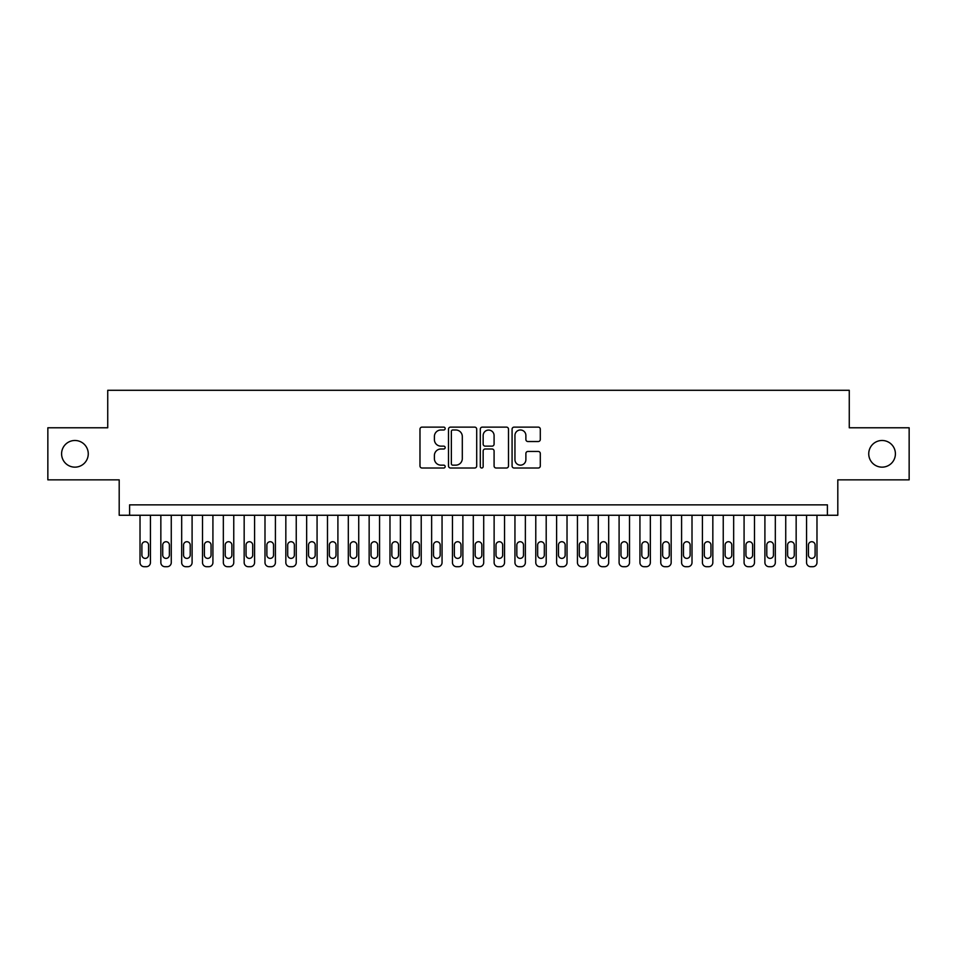 <?xml version="1.0" encoding="UTF-8"?>
<svg xmlns="http://www.w3.org/2000/svg" width="957" height="957" viewBox="0 0 957 957"><rect width="100%" height="100%" fill="white"/><g stroke="black" fill="none" stroke-linecap="round" stroke-linejoin="round"><path stroke-width="1.44" d="M445.172 428.557A1.435 1.435 0 0 0 443.737 427.121L422.025 427.121A2.046 2.046 0 0 0 419.979 429.167L419.979 465.963A2.046 2.046 0 0 0 422.025 468.009L443.737 468.009A1.435 1.435 0 0 0 445.172 466.585A1.435 1.435 0 0 0 443.737 465.15L440.926 465.15A6.543 6.543 0 0 1 434.394 458.606L434.394 455.544A6.543 6.543 0 0 1 440.926 449L443.737 449A1.435 1.435 0 0 0 445.172 447.565A1.435 1.435 0 0 0 443.737 446.141L440.926 446.141A6.543 6.543 0 0 1 434.394 439.598L434.394 436.524A6.543 6.543 0 0 1 440.926 429.98L443.737 429.98A1.435 1.435 0 0 0 445.172 428.557M868.741 453.821A13.326 13.326 0 0 0 882.067 467.148A13.326 13.326 0 0 0 895.405 453.821A13.326 13.326 0 0 0 882.067 440.483A13.326 13.326 0 0 0 868.741 453.821M61.595 453.821A13.326 13.326 0 0 0 74.933 467.148A13.326 13.326 0 0 0 88.259 453.821A13.326 13.326 0 0 0 74.933 440.483A13.326 13.326 0 0 0 61.595 453.821M538.253 441.536A2.046 2.046 0 0 0 540.298 439.49L540.298 429.167A2.046 2.046 0 0 0 538.253 427.121L514.124 427.121A2.046 2.046 0 0 0 512.079 429.167L512.079 465.963A2.046 2.046 0 0 0 514.124 468.009L538.253 468.009A2.046 2.046 0 0 0 540.298 465.963L540.298 453.498A2.046 2.046 0 0 0 538.253 451.453L527.929 451.453A2.046 2.046 0 0 0 525.883 453.498L525.883 459.683A5.467 5.467 0 0 1 520.417 465.15A5.467 5.467 0 0 1 514.95 459.683L514.95 435.459A5.467 5.467 0 0 1 520.417 429.98A5.467 5.467 0 0 1 525.883 435.459L525.883 439.49A2.046 2.046 0 0 0 527.929 441.536L538.253 441.536M827.398 515.261L837.806 515.261L837.806 479.852L909.15 479.852L909.15 427.779L849.266 427.779L849.266 390.289L107.734 390.289L107.734 427.779L47.85 427.779L47.85 479.852L119.194 479.852L119.194 515.261L827.398 515.261L827.398 504.853L129.602 504.853L129.602 515.261M476.706 429.167A2.046 2.046 0 0 0 474.672 427.121L450.544 427.121A2.046 2.046 0 0 0 448.498 429.167L448.498 465.963A2.046 2.046 0 0 0 450.544 468.009L474.672 468.009A2.046 2.046 0 0 0 476.706 465.963L476.706 429.167M482.328 427.121L506.456 427.121A2.046 2.046 0 0 1 508.502 429.167L508.502 465.963A2.046 2.046 0 0 1 506.456 468.009L496.133 468.009A2.046 2.046 0 0 1 494.087 465.963L494.087 451.046A2.046 2.046 0 0 0 492.042 449L485.199 449A2.046 2.046 0 0 0 483.153 451.046L483.153 466.585A1.435 1.435 0 0 1 481.718 468.009A1.435 1.435 0 0 1 480.294 466.585L480.294 429.167A2.046 2.046 0 0 1 482.328 427.121M452.793 429.98A1.435 1.435 0 0 0 451.357 431.416L451.357 463.714A1.435 1.435 0 0 0 452.793 465.15L455.759 465.15A6.543 6.543 0 0 0 462.303 458.606L462.303 436.524A6.543 6.543 0 0 0 455.759 429.98L452.793 429.98M494.087 435.555A5.467 5.467 0 0 0 488.62 430.088A5.467 5.467 0 0 0 483.153 435.555L483.153 444.096A2.046 2.046 0 0 0 485.199 446.141L492.042 446.141A2.046 2.046 0 0 0 494.087 444.096L494.087 435.555M150.44 515.261L150.44 562.549A4.163 4.163 0 0 1 146.265 566.711L144.184 566.711A4.163 4.163 0 0 1 140.021 562.549L140.021 515.261M148.562 555.048L148.562 545.047A3.338 3.338 0 0 0 145.225 541.722A3.338 3.338 0 0 0 141.899 545.047L141.899 555.048A3.338 3.338 0 0 0 145.225 558.386A3.338 3.338 0 0 0 148.562 555.048M171.267 515.261L171.267 562.549A4.163 4.163 0 0 1 167.104 566.711L165.011 566.711A4.163 4.163 0 0 1 160.848 562.549L160.848 515.261M169.389 555.048L169.389 545.047A3.338 3.338 0 0 0 166.051 541.722A3.338 3.338 0 0 0 162.726 545.047L162.726 555.048A3.338 3.338 0 0 0 166.051 558.386A3.338 3.338 0 0 0 169.389 555.048M192.094 515.261L192.094 562.549A4.163 4.163 0 0 1 187.931 566.711L185.849 566.711A4.163 4.163 0 0 1 181.674 562.549L181.674 515.261M190.216 555.048L190.216 545.047A3.338 3.338 0 0 0 186.89 541.722A3.338 3.338 0 0 0 183.553 545.047L183.553 555.048A3.338 3.338 0 0 0 186.89 558.386A3.338 3.338 0 0 0 190.216 555.048M212.921 515.261L212.921 562.549A4.163 4.163 0 0 1 208.758 566.711L206.676 566.711A4.163 4.163 0 0 1 202.513 562.549L202.513 515.261M211.054 555.048L211.054 545.047A3.338 3.338 0 0 0 207.717 541.722A3.338 3.338 0 0 0 204.379 545.047L204.379 555.048A3.338 3.338 0 0 0 207.717 558.386A3.338 3.338 0 0 0 211.054 555.048M233.759 515.261L233.759 562.549A4.163 4.163 0 0 1 229.584 566.711L227.503 566.711A4.163 4.163 0 0 1 223.34 562.549L223.34 515.261M231.881 555.048L231.881 545.047A3.338 3.338 0 0 0 228.544 541.722A3.338 3.338 0 0 0 225.218 545.047L225.218 555.048A3.338 3.338 0 0 0 228.544 558.386A3.338 3.338 0 0 0 231.881 555.048M254.586 515.261L254.586 562.549A4.163 4.163 0 0 1 250.411 566.711L248.33 566.711A4.163 4.163 0 0 1 244.167 562.549L244.167 515.261M252.708 555.048L252.708 545.047A3.338 3.338 0 0 0 249.37 541.722A3.338 3.338 0 0 0 246.045 545.047L246.045 555.048A3.338 3.338 0 0 0 249.37 558.386A3.338 3.338 0 0 0 252.708 555.048M275.413 515.261L275.413 562.549A4.163 4.163 0 0 1 271.25 566.711L269.168 566.711A4.163 4.163 0 0 1 264.993 562.549L264.993 515.261M273.535 555.048L273.535 545.047A3.338 3.338 0 0 0 270.209 541.722A3.338 3.338 0 0 0 266.871 545.047L266.871 555.048A3.338 3.338 0 0 0 270.209 558.386A3.338 3.338 0 0 0 273.535 555.048M296.239 515.261L296.239 562.549A4.163 4.163 0 0 1 292.076 566.711L289.995 566.711A4.163 4.163 0 0 1 285.832 562.549L285.832 515.261M294.361 555.048L294.361 545.047A3.338 3.338 0 0 0 291.036 541.722A3.338 3.338 0 0 0 287.698 545.047L287.698 555.048A3.338 3.338 0 0 0 291.036 558.386A3.338 3.338 0 0 0 294.361 555.048M317.066 515.261L317.066 562.549A4.163 4.163 0 0 1 312.903 566.711L310.822 566.711A4.163 4.163 0 0 1 306.659 562.549L306.659 515.261M315.2 555.048L315.2 545.047A3.338 3.338 0 0 0 311.862 541.722A3.338 3.338 0 0 0 308.537 545.047L308.537 555.048A3.338 3.338 0 0 0 311.862 558.386A3.338 3.338 0 0 0 315.2 555.048M337.905 515.261L337.905 562.549A4.163 4.163 0 0 1 333.73 566.711L331.648 566.711A4.163 4.163 0 0 1 327.485 562.549L327.485 515.261M336.027 555.048L336.027 545.047A3.338 3.338 0 0 0 332.689 541.722A3.338 3.338 0 0 0 329.364 545.047L329.364 555.048A3.338 3.338 0 0 0 332.689 558.386A3.338 3.338 0 0 0 336.027 555.048M358.731 515.261L358.731 562.549A4.163 4.163 0 0 1 354.568 566.711L352.487 566.711A4.163 4.163 0 0 1 348.312 562.549L348.312 515.261M356.853 555.048L356.853 545.047A3.338 3.338 0 0 0 353.528 541.722A3.338 3.338 0 0 0 350.19 545.047L350.19 555.048A3.338 3.338 0 0 0 353.528 558.386A3.338 3.338 0 0 0 356.853 555.048M379.558 515.261L379.558 562.549A4.163 4.163 0 0 1 375.395 566.711L373.314 566.711A4.163 4.163 0 0 1 369.151 562.549L369.151 515.261M377.68 555.048L377.68 545.047A3.338 3.338 0 0 0 374.354 541.722A3.338 3.338 0 0 0 371.017 545.047L371.017 555.048A3.338 3.338 0 0 0 374.354 558.386A3.338 3.338 0 0 0 377.68 555.048M400.385 515.261L400.385 562.549A4.163 4.163 0 0 1 396.222 566.711L394.14 566.711A4.163 4.163 0 0 1 389.978 562.549L389.978 515.261M398.519 555.048L398.519 545.047A3.338 3.338 0 0 0 395.181 541.722A3.338 3.338 0 0 0 391.844 545.047L391.844 555.048A3.338 3.338 0 0 0 395.181 558.386A3.338 3.338 0 0 0 398.519 555.048M421.224 515.261L421.224 562.549A4.163 4.163 0 0 1 417.049 566.711L414.967 566.711A4.163 4.163 0 0 1 410.804 562.549L410.804 515.261M419.345 555.048L419.345 545.047A3.338 3.338 0 0 0 416.008 541.722A3.338 3.338 0 0 0 412.682 545.047L412.682 555.048A3.338 3.338 0 0 0 416.008 558.386A3.338 3.338 0 0 0 419.345 555.048M442.05 515.261L442.05 562.549A4.163 4.163 0 0 1 437.887 566.711L435.794 566.711A4.163 4.163 0 0 1 431.631 562.549L431.631 515.261M440.172 555.048L440.172 545.047A3.338 3.338 0 0 0 436.847 541.722A3.338 3.338 0 0 0 433.509 545.047L433.509 555.048A3.338 3.338 0 0 0 436.847 558.386A3.338 3.338 0 0 0 440.172 555.048M462.877 515.261L462.877 562.549A4.163 4.163 0 0 1 458.714 566.711L456.633 566.711A4.163 4.163 0 0 1 452.458 562.549L452.458 515.261M460.999 555.048L460.999 545.047A3.338 3.338 0 0 0 457.673 541.722A3.338 3.338 0 0 0 454.336 545.047L454.336 555.048A3.338 3.338 0 0 0 457.673 558.386A3.338 3.338 0 0 0 460.999 555.048M483.704 515.261L483.704 562.549A4.163 4.163 0 0 1 479.541 566.711L477.459 566.711A4.163 4.163 0 0 1 473.296 562.549L473.296 515.261M481.838 555.048L481.838 545.047A3.338 3.338 0 0 0 478.5 541.722A3.338 3.338 0 0 0 475.162 545.047L475.162 555.048A3.338 3.338 0 0 0 478.5 558.386A3.338 3.338 0 0 0 481.838 555.048M504.542 515.261L504.542 562.549A4.163 4.163 0 0 1 500.367 566.711L498.286 566.711A4.163 4.163 0 0 1 494.123 562.549L494.123 515.261M502.664 555.048L502.664 545.047A3.338 3.338 0 0 0 499.327 541.722A3.338 3.338 0 0 0 496.001 545.047L496.001 555.048A3.338 3.338 0 0 0 499.327 558.386A3.338 3.338 0 0 0 502.664 555.048M525.369 515.261L525.369 562.549A4.163 4.163 0 0 1 521.206 566.711L519.113 566.711A4.163 4.163 0 0 1 514.95 562.549L514.95 515.261M523.491 555.048L523.491 545.047A3.338 3.338 0 0 0 520.153 541.722A3.338 3.338 0 0 0 516.828 545.047L516.828 555.048A3.338 3.338 0 0 0 520.153 558.386A3.338 3.338 0 0 0 523.491 555.048M546.196 515.261L546.196 562.549A4.163 4.163 0 0 1 542.033 566.711L539.951 566.711A4.163 4.163 0 0 1 535.776 562.549L535.776 515.261M544.318 555.048L544.318 545.047A3.338 3.338 0 0 0 540.992 541.722A3.338 3.338 0 0 0 537.655 545.047L537.655 555.048A3.338 3.338 0 0 0 540.992 558.386A3.338 3.338 0 0 0 544.318 555.048M567.023 515.261L567.023 562.549A4.163 4.163 0 0 1 562.86 566.711L560.778 566.711A4.163 4.163 0 0 1 556.615 562.549L556.615 515.261M565.156 555.048L565.156 545.047A3.338 3.338 0 0 0 561.819 541.722A3.338 3.338 0 0 0 558.481 545.047L558.481 555.048A3.338 3.338 0 0 0 561.819 558.386A3.338 3.338 0 0 0 565.156 555.048M587.849 515.261L587.849 562.549A4.163 4.163 0 0 1 583.686 566.711L581.605 566.711A4.163 4.163 0 0 1 577.442 562.549L577.442 515.261M585.983 555.048L585.983 545.047A3.338 3.338 0 0 0 582.646 541.722A3.338 3.338 0 0 0 579.32 545.047L579.32 555.048A3.338 3.338 0 0 0 582.646 558.386A3.338 3.338 0 0 0 585.983 555.048M608.688 515.261L608.688 562.549A4.163 4.163 0 0 1 604.513 566.711L602.432 566.711A4.163 4.163 0 0 1 598.269 562.549L598.269 515.261M606.81 555.048L606.81 545.047A3.338 3.338 0 0 0 603.472 541.722A3.338 3.338 0 0 0 600.147 545.047L600.147 555.048A3.338 3.338 0 0 0 603.472 558.386A3.338 3.338 0 0 0 606.81 555.048M629.515 515.261L629.515 562.549A4.163 4.163 0 0 1 625.352 566.711L623.27 566.711A4.163 4.163 0 0 1 619.095 562.549L619.095 515.261M627.636 555.048L627.636 545.047A3.338 3.338 0 0 0 624.311 541.722A3.338 3.338 0 0 0 620.973 545.047L620.973 555.048A3.338 3.338 0 0 0 624.311 558.386A3.338 3.338 0 0 0 627.636 555.048M650.341 515.261L650.341 562.549A4.163 4.163 0 0 1 646.178 566.711L644.097 566.711A4.163 4.163 0 0 1 639.934 562.549L639.934 515.261M648.463 555.048L648.463 545.047A3.338 3.338 0 0 0 645.138 541.722A3.338 3.338 0 0 0 641.8 545.047L641.8 555.048A3.338 3.338 0 0 0 645.138 558.386A3.338 3.338 0 0 0 648.463 555.048M671.168 515.261L671.168 562.549A4.163 4.163 0 0 1 667.005 566.711L664.924 566.711A4.163 4.163 0 0 1 660.761 562.549L660.761 515.261M669.302 555.048L669.302 545.047A3.338 3.338 0 0 0 665.964 541.722A3.338 3.338 0 0 0 662.639 545.047L662.639 555.048A3.338 3.338 0 0 0 665.964 558.386A3.338 3.338 0 0 0 669.302 555.048M692.007 515.261L692.007 562.549A4.163 4.163 0 0 1 687.832 566.711L685.75 566.711A4.163 4.163 0 0 1 681.587 562.549L681.587 515.261M690.129 555.048L690.129 545.047A3.338 3.338 0 0 0 686.791 541.722A3.338 3.338 0 0 0 683.465 545.047L683.465 555.048A3.338 3.338 0 0 0 686.791 558.386A3.338 3.338 0 0 0 690.129 555.048M712.833 515.261L712.833 562.549A4.163 4.163 0 0 1 708.67 566.711L706.589 566.711A4.163 4.163 0 0 1 702.414 562.549L702.414 515.261M710.955 555.048L710.955 545.047A3.338 3.338 0 0 0 707.63 541.722A3.338 3.338 0 0 0 704.292 545.047L704.292 555.048A3.338 3.338 0 0 0 707.63 558.386A3.338 3.338 0 0 0 710.955 555.048M733.66 515.261L733.66 562.549A4.163 4.163 0 0 1 729.497 566.711L727.416 566.711A4.163 4.163 0 0 1 723.241 562.549L723.241 515.261M731.782 555.048L731.782 545.047A3.338 3.338 0 0 0 728.456 541.722A3.338 3.338 0 0 0 725.119 545.047L725.119 555.048A3.338 3.338 0 0 0 728.456 558.386A3.338 3.338 0 0 0 731.782 555.048M754.487 515.261L754.487 562.549A4.163 4.163 0 0 1 750.324 566.711L748.242 566.711A4.163 4.163 0 0 1 744.079 562.549L744.079 515.261M752.621 555.048L752.621 545.047A3.338 3.338 0 0 0 749.283 541.722A3.338 3.338 0 0 0 745.946 545.047L745.946 555.048A3.338 3.338 0 0 0 749.283 558.386A3.338 3.338 0 0 0 752.621 555.048M775.326 515.261L775.326 562.549A4.163 4.163 0 0 1 771.151 566.711L769.069 566.711A4.163 4.163 0 0 1 764.906 562.549L764.906 515.261M773.447 555.048L773.447 545.047A3.338 3.338 0 0 0 770.11 541.722A3.338 3.338 0 0 0 766.784 545.047L766.784 555.048A3.338 3.338 0 0 0 770.11 558.386A3.338 3.338 0 0 0 773.447 555.048M796.152 515.261L796.152 562.549A4.163 4.163 0 0 1 791.989 566.711L789.896 566.711A4.163 4.163 0 0 1 785.733 562.549L785.733 515.261M794.274 555.048L794.274 545.047A3.338 3.338 0 0 0 790.949 541.722A3.338 3.338 0 0 0 787.611 545.047L787.611 555.048A3.338 3.338 0 0 0 790.949 558.386A3.338 3.338 0 0 0 794.274 555.048M816.979 515.261L816.979 562.549A4.163 4.163 0 0 1 812.816 566.711L810.735 566.711A4.163 4.163 0 0 1 806.56 562.549L806.56 515.261M815.101 555.048L815.101 545.047A3.338 3.338 0 0 0 811.775 541.722A3.338 3.338 0 0 0 808.438 545.047L808.438 555.048A3.338 3.338 0 0 0 811.775 558.386A3.338 3.338 0 0 0 815.101 555.048"/></g></svg>
